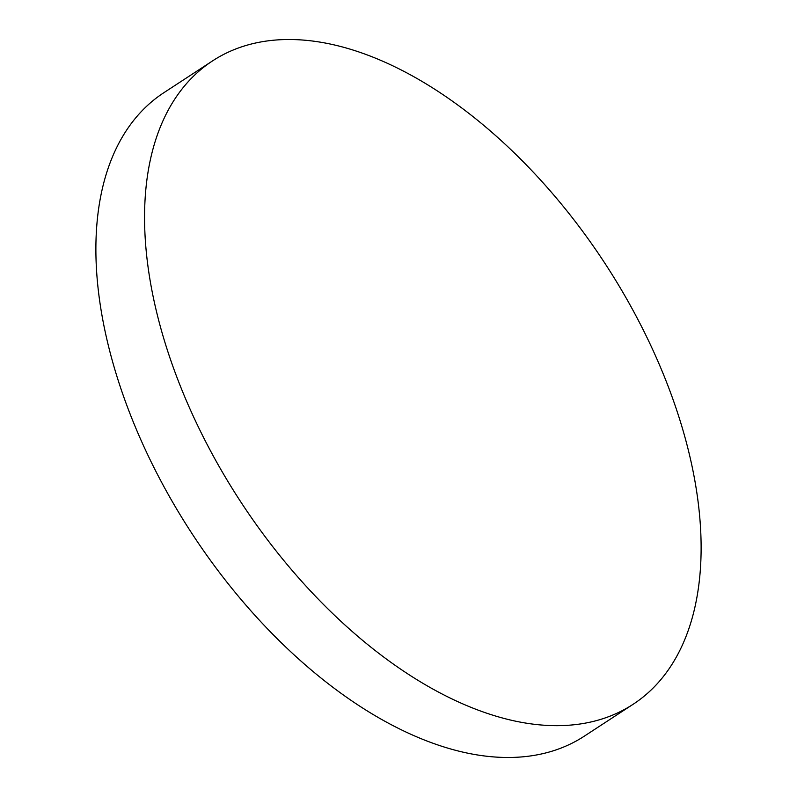<?xml version="1.0" encoding="UTF-8"?>
<svg xmlns="http://www.w3.org/2000/svg" width="797" height="797" viewBox="0 0 797 797"><rect width="100%" height="100%" fill="white"/><g stroke="black" fill="none" stroke-linecap="round" stroke-linejoin="round"><path stroke-width="1.2" d="M633.007 704.359L584.281 736.179A384.323 217.681 -123.2 0 1 462.708 752.079A384.323 217.681 -123.2 0 1 110.414 353.669A384.323 217.681 -123.2 0 1 163.953 92.641L212.669 60.821A384.323 217.681 -123.2 0 1 334.252 44.921A384.323 217.681 -123.2 0 1 653.958 352.374A384.323 217.681 -123.2 0 1 633.007 704.359A384.323 217.681 -123.2 0 1 511.425 720.259A384.323 217.681 -123.2 0 1 191.718 412.796A384.323 217.681 -123.2 0 1 212.669 60.821"/></g></svg>
